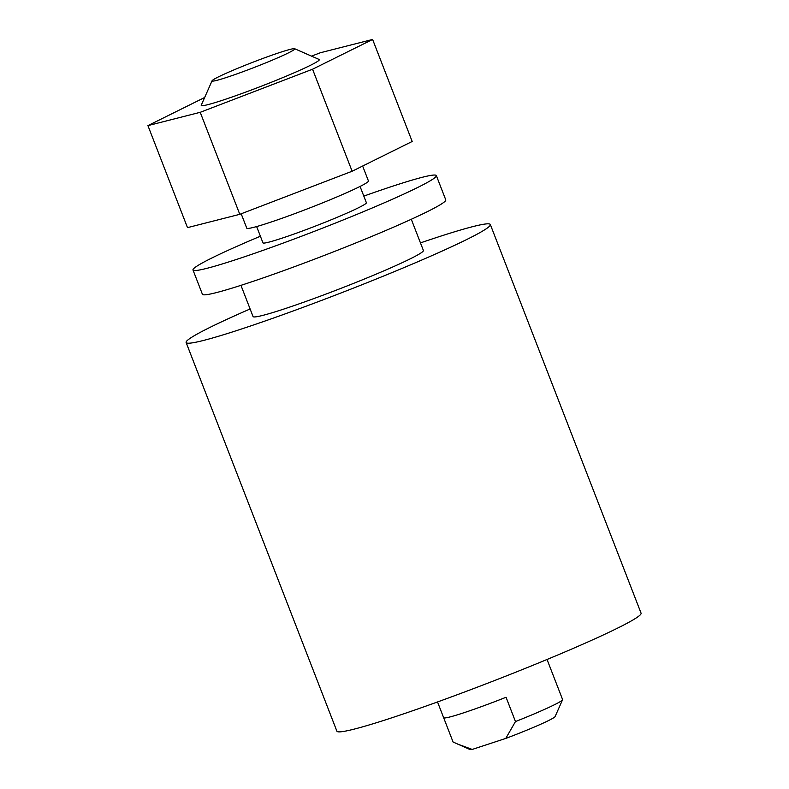 <?xml version="1.0" encoding="UTF-8"?>
<svg xmlns="http://www.w3.org/2000/svg" width="789" height="789" viewBox="0 0 789 789"><rect width="100%" height="100%" fill="white"/><g stroke="black" fill="none" stroke-linecap="round" stroke-linejoin="round"><path stroke-width="1.18" d="M360.06 186.441L366.382 202.734A55.467 3.334 158.8 0 1 354.202 209.825A55.467 3.334 158.8 0 1 297.483 232.804A55.467 3.334 158.8 0 1 262.954 242.844L256.642 226.561M260.39 236.227A130.51 7.851 -21.2 0 0 192.989 269.986A130.51 7.851 -21.2 0 0 317.513 230.112A130.51 7.851 -21.2 0 0 436.347 175.592A130.51 7.851 -21.2 0 0 414.146 179.517A130.51 7.851 -21.2 0 0 363.818 196.106M192.989 269.986L202.418 294.277A130.51 7.851 -21.2 0 0 326.932 254.403A130.51 7.851 -21.2 0 0 445.765 199.883L436.347 175.592M505.759 738.435L515.473 721.56A58.731 3.531 -21.2 0 0 549.677 707.033A58.731 3.531 -21.2 0 0 562.557 699.764L555.101 716.57A45.683 2.752 158.8 0 1 505.759 738.435L472.216 749.432A45.683 2.752 158.8 0 1 470.086 749.55L453.073 742.015A58.731 3.531 -21.2 0 0 453.064 741.995A58.731 3.531 -21.2 0 0 453.073 742.015L437.53 701.954M515.473 721.56L506.055 697.269A58.731 3.531 158.8 0 1 443.655 717.724L453.073 742.015M472.216 749.432L457.512 744.037M553.148 675.216L562.567 699.508A58.731 3.531 -21.2 0 1 562.577 699.527L547.043 659.476M490.324 224.52L641.072 613.181A163.136 9.813 158.8 0 1 492.523 681.331A163.136 9.813 158.8 0 1 336.883 731.176L186.125 342.515A163.136 9.813 -21.2 0 0 341.775 292.67A163.136 9.813 -21.2 0 0 490.324 224.52A163.136 9.813 -21.2 0 0 420.458 242.904M250.113 308.972A163.136 9.813 -21.2 0 0 221.946 321.646A163.136 9.813 -21.2 0 0 186.125 342.515M240.951 285.342L253.052 316.557A91.356 5.493 -21.2 0 0 309.909 300.007A91.356 5.493 -21.2 0 0 403.337 262.165A91.356 5.493 -21.2 0 0 423.397 250.478L411.296 219.273M241.187 213.789L246.77 228.169A65.25 3.925 -21.2 0 0 287.383 216.354A65.25 3.925 -21.2 0 0 354.113 189.321A65.25 3.925 -21.2 0 0 368.443 180.977L362.644 166.035M204.657 97.491L147.928 125.619L187.496 227.636L239.787 214.322L200.219 112.304L312.562 69.215L352.131 171.243L239.787 214.322M147.928 125.619L200.219 112.304M312.562 69.215L372.615 39.45L412.183 141.478L352.131 171.243M372.615 39.45L320.314 52.764L311.537 56.137M212.073 80.764L201.254 105.174A63.327 3.807 -21.2 0 0 222.182 100.361A63.327 3.807 -21.2 0 0 287.374 75.695A63.327 3.807 -21.2 0 0 319.121 59.461L294.662 48.731A44.371 2.673 -21.2 0 0 265.992 57.311A44.371 2.673 -21.2 0 0 221.798 75.271A44.371 2.673 -21.2 0 0 212.073 80.764A44.371 2.673 -21.2 0 0 254.393 67.381A44.371 2.673 -21.2 0 0 294.662 48.731"/></g></svg>
